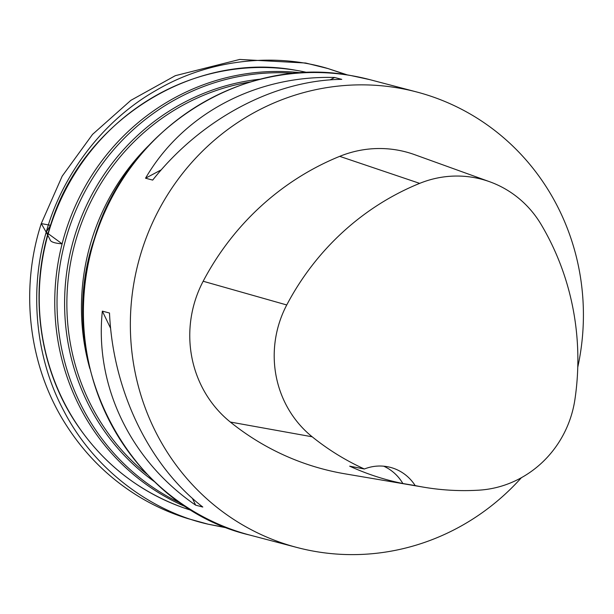 <?xml version="1.0" encoding="UTF-8"?>
<svg xmlns="http://www.w3.org/2000/svg" width="614" height="614" viewBox="0 0 614 614"><rect width="100%" height="100%" fill="white"/><g stroke="black" fill="none" stroke-linecap="round" stroke-linejoin="round"><path stroke-width="0.92" d="M192.451 510.694A226.635 217.41 -75.3 0 1 181.414 507.026A226.635 217.41 -75.3 0 1 46.994 238.224A226.635 217.41 -75.3 0 1 296.278 70.357A226.635 217.41 -75.3 0 1 296.892 70.456A226.635 217.41 -75.3 0 1 307.691 72.59M521.401 477.692A235.484 225.906 -75.3 0 1 296.976 547.481A235.484 225.906 -75.3 0 1 142.348 248.862A235.484 225.906 -75.3 0 1 398.079 87.948A235.484 225.906 -75.3 0 1 416.791 92A235.484 225.906 -75.3 0 1 577.759 367.233M102.354 311.137L109.499 313.017C112.907 390.558 148.895 465.381 202.804 507.041L195.659 505.161C130.46 460.538 94.472 385.707 102.354 311.137L110.627 328.352M334.622 77.479L341.768 79.359C274.09 80.081 201.169 118.932 152.686 180.094L145.541 178.213C182.734 114.081 255.647 75.238 334.622 77.479L330.094 79.889M423.783 487.201L344.968 473.824A269.132 258.179 -75.3 0 1 230.327 422.041A112.139 107.573 -75.3 0 1 203.165 281.25A269.132 258.179 -75.3 0 1 339.711 156.347A112.139 107.573 -75.3 0 1 414.596 154.651L489.788 181.782A105.002 100.727 -75.3 0 1 541.157 224.524A261.994 251.333 -75.3 0 1 574.919 399.491A105.002 100.727 -75.3 0 1 478.866 490.172A261.994 251.333 -75.3 0 1 423.783 487.201A261.994 251.333 -75.3 0 1 415.171 485.582L402.868 483.525A44.853 43.034 104.7 0 0 383.704 466.195M402.868 483.525A263.206 252.492 104.7 0 1 349.681 466.172L364.371 468.996A261.994 251.333 -75.3 0 1 312.181 436.792A105.002 100.727 -75.3 0 1 286.746 304.966A261.994 251.333 -75.3 0 1 419.669 183.371A105.002 100.727 -75.3 0 1 489.788 181.782M364.371 468.996A44.853 43.034 -75.3 0 1 390.427 467.377A44.853 43.034 -75.3 0 1 415.171 485.582M195.659 505.161L192.374 498.315M145.541 178.213L161.275 169.832M227.61 527.91L208.246 524.218C153.715 512.107 95.316 471.982 63.749 410.758C33.302 353.986 30.239 285.119 46.211 232.215L41.268 223.58L50.517 225.323L46.211 232.215L62.114 243.835C54.508 243.244 50.494 241.855 50.072 239.667L46.211 232.215C60.786 178.912 99.944 122.278 155.856 90.527C211.101 57.893 277.367 53.226 328.022 68.568L346.78 74.9M250.666 81.908A220.533 211.561 104.7 0 0 74.417 245.431A220.533 211.561 104.7 0 0 147.391 474.522M89.79 368.484A220.533 211.561 -75.3 0 1 148.35 145.879M154.881 481.975A221.439 212.429 -75.3 0 1 72.176 244.848A221.439 212.429 -75.3 0 1 260.858 79.106M294.912 73.358A225.868 216.673 104.7 0 0 64.754 242.891A225.868 216.673 104.7 0 0 181.698 503.733M187.278 507.456A226.773 217.548 -75.3 0 1 62.513 242.3A226.773 217.548 -75.3 0 1 301.597 72.866M296.976 547.481L250.028 535.132A235.484 225.906 -75.3 0 1 89.122 259.622A235.484 225.906 -75.3 0 1 351.131 75.599A235.484 225.906 -75.3 0 1 369.843 79.651L416.791 92M286.746 304.966L203.165 281.25M419.669 183.371L339.711 156.347M312.181 436.792L230.327 422.041M181.414 507.026C136.761 490.371 101.195 461.759 74.716 421.181C38.26 365.077 29.011 291.021 50.279 226.052C81.639 121.342 192.919 50.785 296.278 70.357M250.028 535.132C128.034 506.75 51.998 361.431 94.464 238.424C126.668 128.81 243.098 54.792 351.078 75.591L369.843 79.651M228.431 528.224L208.246 524.218L187.8 518.592C170.984 513.388 155.05 506.281 140.007 497.271C110.443 479.427 86.129 455.811 67.064 426.415C29.035 368.177 19.264 291.182 41.268 223.58L62.191 176.141L92.545 134.382L130.866 100.343L175.305 75.683L239.721 59.443L305.642 63.019L328.022 68.568L347.754 75.046M345.72 74.747L340.624 73.012L345.851 74.762M254.042 531.156L256.353 532.315M226.681 527.556L221.37 526.543L226.704 527.564"/></g></svg>
